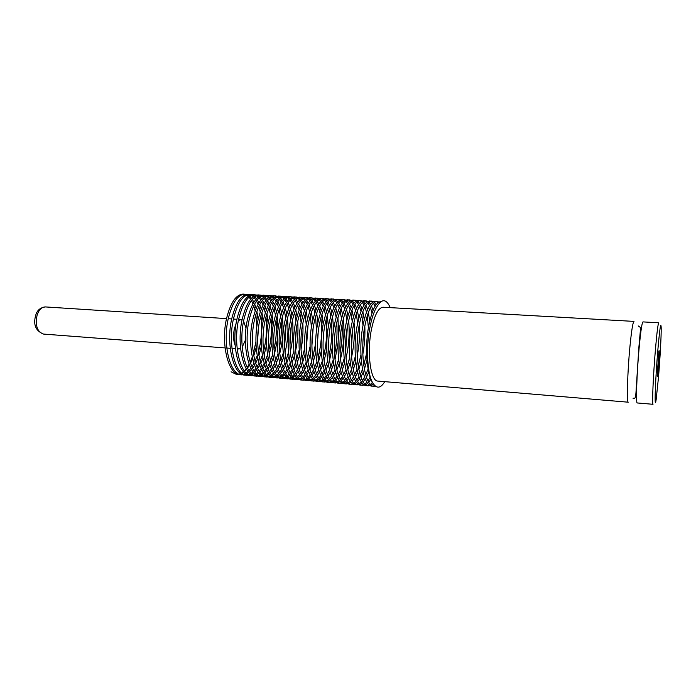 <?xml version="1.0" encoding="UTF-8"?>
<svg xmlns="http://www.w3.org/2000/svg" width="696" height="696" viewBox="0 0 696 696"><rect width="100%" height="100%" fill="white"/><g stroke="black" fill="none" stroke-linecap="round" stroke-linejoin="round"><path stroke-width="1.04" d="M639.198 347.173C636.797 372.821 635.752 404.063 637.24 402.958L653.013 404.289C651.917 405.429 653.292 374.039 655.536 348.244C656.972 331.949 658.042 323.466 658.755 322.796L642.947 321.9C641.99 322.561 640.738 330.983 639.198 347.173M236.048 323.858L234.439 328.477C233.073 334.933 233.299 340.544 235.118 345.329M237.101 348.2L238.876 348.974L240.59 348.565M242.191 347.2L245.366 340.205M236.414 374.396L231.072 371.803L236.414 374.396L238.197 374.335M239.041 374.161L240.755 373.517M241.634 373.03L243.426 371.725M244.34 370.89L246.201 368.776M247.158 367.471L249.125 364.252M250.134 362.251L252.248 357.118M253.361 353.672L255.928 341.527M236.675 374.413L238.363 374.387M239.224 374.239L240.973 373.665M241.869 373.221L243.687 372.029M244.618 371.255L246.515 369.306M247.48 368.106L249.472 365.174M250.499 363.373L252.631 358.866M253.744 355.96L256.18 347.513M246.584 294.486L243.243 294.086C236.161 294.391 230.62 302.447 226.609 318.246C220.554 343.337 228.192 374.926 240.016 374.709L243.382 374.813M240.86 374.735L242.573 374.518M243.443 374.274L245.227 373.482M246.132 372.925L247.985 371.473M248.933 370.55L250.865 368.254M251.856 366.853L253.901 363.399M254.954 361.259L257.172 355.734M258.355 351.95L258.973 349.662C261.748 338.021 262.383 326.685 260.887 315.671M244.914 294.182C237.858 294.478 232.334 302.543 228.331 318.359C222.294 343.467 229.898 375.074 241.686 374.848M244.252 374.665L246.01 374.065M246.906 373.613L248.742 372.377M249.673 371.577L251.587 369.567M252.561 368.323L254.571 365.278M255.606 363.408L257.755 358.684M258.886 355.613L261.383 346.33M251.63 294.765L248.272 294.365C241.26 294.669 235.761 302.743 231.785 318.585C225.765 343.728 233.325 375.379 245.044 375.144L248.429 375.248M245.888 375.17L247.611 374.944M248.489 374.692L250.282 373.874M251.195 373.3L253.057 371.795M254.005 370.837L255.954 368.471M256.954 367.01L259.016 363.416M260.087 361.18L262.331 355.343M263.54 351.262L263.862 350.027C266.533 338.787 267.22 327.772 265.924 316.985M249.951 294.452C242.965 294.765 237.484 302.838 233.517 318.69C227.514 343.859 235.039 375.527 246.723 375.283M249.299 375.083L251.065 374.465M251.969 374.004L253.814 372.725M254.753 371.899L256.676 369.82M257.659 368.541L259.686 365.374M260.73 363.425L262.905 358.466M264.054 355.204L266.638 344.859M256.694 295.052L253.327 294.634C246.375 294.947 240.929 303.038 236.979 318.916C231.002 344.111 238.476 375.823 250.099 375.579L253.492 375.683M250.943 375.605L252.674 375.37M253.553 375.109L255.354 374.265M256.276 373.674L258.146 372.108M259.103 371.125L261.07 368.671M262.079 367.157L264.158 363.416M265.237 361.076L267.516 354.89M268.752 350.453L268.769 350.401C271.327 339.605 272.066 328.938 270.988 318.411M255.014 294.73C248.089 295.043 242.66 303.143 238.719 319.029C232.76 344.25 240.198 375.97 251.787 375.727M254.371 375.509L256.145 374.874M257.05 374.396L258.903 373.073M259.852 372.221L261.783 370.063M262.775 368.732L264.819 365.452M265.872 363.416L268.082 358.205M269.248 354.725L271.936 342.893M261.783 295.33L258.399 294.913C251.517 295.226 246.123 303.343 242.199 319.255C236.266 344.511 243.652 376.275 255.162 376.014L258.581 376.118M256.015 376.04L257.755 375.796M258.642 375.527L260.452 374.648M261.374 374.039L263.262 372.43M264.228 371.412L266.203 368.863M267.22 367.297L269.317 363.399M270.413 360.937L272.728 354.36M260.095 295C253.24 295.322 247.854 303.439 243.939 319.368C238.023 344.642 245.375 376.423 256.859 376.162M259.451 375.944L261.244 375.275M262.157 374.779L264.019 373.413M264.967 372.534L266.916 370.307M267.916 368.923L269.978 365.504M271.04 363.382L273.276 357.892M274.468 354.16L277.347 339.805M266.89 295.617L263.488 295.191C256.685 295.513 251.334 303.647 247.437 319.595C241.547 344.903 248.846 376.727 260.252 376.458L263.68 376.553M261.113 376.484L262.862 376.223M263.749 375.944L265.567 375.04M266.498 374.405L268.395 372.743M269.361 371.681L271.353 369.045M272.38 367.418L274.502 363.347M275.607 360.763L277.965 353.742M265.193 295.278C258.407 295.6 253.074 303.743 249.185 319.699C243.313 345.033 250.577 376.875 261.957 376.606M264.567 376.371L266.359 375.683M267.281 375.17L269.152 373.761M270.109 372.847L272.075 370.533M273.076 369.106L275.155 365.548M276.234 363.321L278.496 357.526M279.714 353.516L280.288 351.28C283.02 339.474 283.681 328.007 282.263 316.863M272.014 295.904L268.604 295.469C261.861 295.791 256.563 303.943 252.7 319.925C246.854 345.294 254.057 377.18 265.367 376.901L268.813 376.988M266.229 376.919L267.977 376.658M268.874 376.362L270.709 375.431M271.64 374.77L273.545 373.047M274.529 371.951L276.53 369.219M277.565 367.523L279.705 363.269M280.827 360.554L283.228 353.02M270.309 295.556C263.593 295.887 258.312 304.048 254.458 320.038C248.62 345.433 255.797 377.336 267.073 377.049M269.691 376.797L271.501 376.092M272.423 375.553L274.311 374.1M275.268 373.152L277.243 370.759M278.261 369.272L280.358 365.565M281.445 363.242L283.742 357.1M284.995 352.75L285.264 351.654C287.883 340.274 288.596 329.147 287.396 318.255M277.156 296.191L273.737 295.748C267.064 296.078 261.818 304.248 257.981 320.273C252.178 345.695 259.295 377.641 270.5 377.345L273.954 377.423M271.362 377.363L273.128 377.084M274.024 376.78L275.86 375.814M276.799 375.135L278.722 373.352M279.705 372.221L281.732 369.376M282.776 367.618L284.942 363.164M286.073 360.302L288.527 352.167M275.451 295.835C268.804 296.174 263.575 304.352 259.747 320.386C253.953 345.825 261.043 377.789 272.214 377.493M274.842 377.232L276.66 376.493M277.591 375.944L279.488 374.431M280.453 373.456L282.445 370.977M283.472 369.428L285.586 365.565M286.691 363.121L289.023 356.604M282.324 296.479L278.887 296.026C272.293 296.365 267.09 304.561 263.279 320.612C257.52 346.095 264.55 378.093 275.651 377.789L279.122 377.867M276.521 377.806L278.287 377.519M279.192 377.206L281.045 376.205M281.984 375.501L283.925 373.648M284.908 372.473L286.952 369.524M288.005 367.688L290.189 363.025M291.346 359.997L293.851 351.149M280.61 296.122C274.041 296.461 268.856 304.657 265.054 320.725C259.312 346.225 266.307 378.25 277.373 377.937M280.018 377.667L281.837 376.901M282.776 376.327L284.681 374.761M285.656 373.752L287.665 371.177M288.692 369.576L290.832 365.539M291.946 362.973L294.321 356.021M287.518 296.774L284.064 296.305C277.539 296.653 272.388 304.865 268.613 320.952C262.897 346.495 269.83 378.554 280.827 378.233L282.559 378.38M281.697 378.25L283.472 377.954M284.386 377.624L286.239 376.588M287.196 375.857L289.136 373.943M290.136 372.725L292.198 369.663M293.26 367.74L295.469 362.851M296.644 359.641L299.219 349.923M285.795 296.4C279.296 296.748 274.163 304.97 270.387 321.065C264.689 346.625 271.597 378.711 282.55 378.38L284.307 378.311M285.203 378.093L287.039 377.31M287.979 376.719L289.901 375.092M290.885 374.039L292.903 371.368M293.947 369.698L296.105 365.478M297.236 362.781L299.654 355.343M292.72 297.061L289.258 296.592C282.811 296.94 277.704 305.17 273.963 321.3C268.291 346.895 275.137 379.015 286.021 378.685L289.519 378.755M286.891 378.702L288.683 378.389M289.597 378.05L291.467 376.971M292.424 376.223L294.382 374.231M295.382 372.969L297.462 369.776M298.532 367.775L300.776 362.633M301.96 359.223L304.63 348.4M290.998 296.687C284.568 297.035 279.488 305.274 275.746 321.413C270.091 347.034 276.904 379.172 287.752 378.833M290.423 378.528L292.268 377.71M293.207 377.101L295.139 375.422M296.131 374.326L298.166 371.551M299.219 369.811L301.403 365.4M302.551 362.555L305.013 354.542M297.958 297.357L294.478 296.87C288.1 297.227 283.046 305.483 279.331 321.648C273.702 347.304 280.462 379.477 291.233 379.137L294.747 379.198M292.111 379.155L293.912 378.824M294.826 378.467L296.705 377.354M297.671 376.579L299.645 374.518M300.655 373.204L302.751 369.88M303.83 367.793L306.101 362.372M307.31 358.727L310.094 346.39M279.279 348.322C281.106 339.352 281.723 330.504 281.123 321.761C275.52 347.435 282.237 379.633 292.981 379.285M295.652 378.972L297.514 378.119M298.462 377.484L300.402 375.744M301.403 374.605L303.456 371.725M304.517 369.907L306.727 365.278M307.884 362.277L310.407 353.594M303.204 297.653L299.715 297.157C293.407 297.514 288.414 305.796 284.725 321.987C279.148 347.704 285.804 379.946 296.47 379.59L300.002 379.642M297.357 379.598L299.158 379.259M300.08 378.894L301.968 377.737M302.943 376.928L304.926 374.787M305.953 373.421L308.058 369.959M309.155 367.775L311.451 362.059M312.687 358.153L315.645 343.38M301.464 297.253C295.182 297.61 290.206 305.901 286.526 322.109C280.966 347.843 287.596 380.103 298.219 379.738M300.916 379.407L302.777 378.52M303.734 377.867L305.692 376.058M306.692 374.883L308.763 371.881M309.833 369.985L312.069 365.13M313.243 361.946L315.836 352.454M308.476 297.949L304.97 297.444C298.741 297.81 293.799 306.101 290.145 322.344C284.612 348.113 291.172 380.416 301.733 380.042L305.274 380.094M302.612 380.06L304.43 379.694M305.353 379.32L307.258 378.119M308.232 377.275L310.233 375.057M311.26 373.639L313.391 370.028M314.505 367.732L316.837 361.685M318.089 357.474L318.907 354.212C321.648 341.606 322.291 329.478 320.856 317.846M306.736 297.54C300.524 297.905 295.6 306.205 291.955 322.457C286.43 348.252 292.973 380.573 303.491 380.19M306.188 379.842L308.067 378.928M309.024 378.241L310.999 376.371M312.008 375.144L314.096 372.021M315.175 370.046L317.437 364.939M318.637 361.555L321.3 351.062M313.774 298.253L310.259 297.731C304.1 298.097 299.21 306.423 295.582 322.692C290.093 348.522 296.566 380.886 307.006 380.495L310.573 380.538M307.902 380.512L309.72 380.138M310.651 379.738L312.565 378.493M313.548 377.624L315.566 375.318M316.602 373.839L318.751 370.072M319.873 367.662L322.239 361.25M323.527 356.683L324.031 354.595C326.659 342.432 327.364 330.652 326.137 319.264M312.017 297.827C305.892 298.201 301.02 306.527 297.401 322.805C291.928 348.661 298.366 381.043 308.772 380.651M311.486 380.286L313.374 379.329M314.34 378.624L316.323 376.675M317.341 375.405L319.455 372.142M320.543 370.081L322.831 364.704M324.049 361.094L326.815 349.305M319.09 298.558L315.558 298.019C309.476 298.393 304.639 306.736 301.046 323.04C295.609 348.931 301.986 381.356 312.313 380.956L315.888 380.99M313.2 380.964L315.036 380.573M315.975 380.164L317.898 378.868M318.881 377.971L320.917 375.57M321.961 374.03L324.136 370.089M325.267 367.558L327.677 360.737M328.999 355.734L329.173 354.986C331.688 343.319 332.444 331.931 331.426 320.812M317.332 298.114C311.277 298.488 306.457 306.84 302.873 323.161C297.444 349.07 303.795 381.512 314.079 381.112M316.81 380.721L318.707 379.729M319.681 378.998L321.674 376.971M322.709 375.649L324.832 372.256M325.937 370.089L328.251 364.417M329.495 360.545L332.401 346.895M324.432 298.854L320.882 298.306C314.879 298.688 310.094 307.049 306.536 323.396C301.142 349.349 307.415 381.826 317.637 381.417L321.221 381.443M318.533 381.425L320.369 381.017M321.317 380.59L323.249 379.242M324.24 378.302L326.293 375.814M327.346 374.204L329.539 370.081M330.687 367.418L333.14 360.137M322.666 298.41C316.689 298.784 311.921 307.154 308.363 323.51C302.986 349.488 309.233 381.982 319.412 381.573M322.152 381.164L324.058 380.138M325.041 379.372L327.05 377.267M328.086 375.892L330.235 372.343M331.348 370.072L333.697 364.078M334.967 359.91L338.125 342.71M329.791 299.158L326.233 298.601C320.308 298.984 315.575 307.371 312.043 323.753C306.692 349.757 312.878 382.304 322.979 381.878L326.589 381.895M323.884 381.887L325.728 381.46M326.676 381.017L328.625 379.616M329.626 378.641L331.688 376.04M332.758 374.37L334.976 370.046M336.133 367.244L338.63 359.432M328.016 298.697C322.118 299.08 317.402 307.475 313.887 323.866C308.554 349.897 314.705 382.461 324.762 382.034M327.52 381.608L329.434 380.538M330.426 379.738L332.444 377.554M333.497 376.118L335.663 372.412M336.786 370.028L339.178 363.669M340.475 359.171L341.249 355.908C343.946 343.058 344.616 330.748 343.267 318.959M335.176 299.471L331.6 298.889C325.754 299.28 321.074 307.684 317.576 324.11C312.278 350.175 318.359 382.783 328.347 382.339L331.966 382.356M329.251 382.348L331.105 381.904M332.062 381.434L334.019 379.981M335.028 378.972L337.108 376.258M338.186 374.518L340.431 369.985M341.606 367.018L344.155 358.597M333.393 298.993C327.572 299.384 322.918 307.789 319.429 324.223C314.14 350.314 320.195 382.939 330.139 382.495M332.905 382.043L334.837 380.938M335.829 380.103L337.873 377.824M338.926 376.336L341.11 372.456M342.249 369.95L344.677 363.19M346.008 358.283L346.46 356.3C349.044 343.937 349.766 331.983 348.635 320.447M340.579 299.776L336.986 299.184C331.218 299.576 326.598 308.006 323.135 324.466C317.881 350.593 323.866 383.261 333.732 382.809L337.377 382.809M334.645 382.809L336.507 382.339M337.473 381.86L339.448 380.347M340.457 379.294L342.554 376.466M343.641 374.639L345.912 369.88M347.104 366.74L349.714 357.605M338.787 299.28C333.045 299.68 328.451 308.111 324.988 324.58C319.76 350.732 325.711 383.418 335.533 382.965M338.317 382.487L340.257 381.33M341.257 380.468L343.311 378.093M344.372 376.536L346.582 372.473M347.739 369.837L350.21 362.625M351.576 357.231L351.697 356.7C354.151 344.868 354.934 333.34 354.02 322.109M346.008 300.089L342.397 299.48C336.707 299.88 332.149 308.328 328.712 324.823C323.51 351.019 329.399 383.74 339.143 383.279L342.797 383.27M340.057 383.279L341.936 382.783M342.902 382.287L344.885 380.712M345.912 379.607L348.026 376.666M349.122 374.752L351.419 369.741M352.628 366.409L355.308 356.413M344.207 299.576C338.543 299.976 334.002 308.432 330.583 324.945C325.397 351.158 331.244 383.905 340.953 383.435M343.746 382.93L345.703 381.73M346.704 380.834L348.783 378.354M349.853 376.727L352.089 372.473M353.255 369.689L355.769 361.964M351.454 300.402L347.835 299.776C342.223 300.185 337.725 308.65 334.324 325.18C329.165 351.436 334.95 384.227 344.581 383.748L348.252 383.731M345.494 383.74L347.382 383.235M348.357 382.704L350.358 381.069M351.384 379.92L353.516 376.84M354.621 374.84L356.952 369.567M358.188 366.018L360.946 354.96M349.653 299.872C344.068 300.28 339.587 308.754 336.194 325.302C331.061 351.576 336.812 384.383 346.399 383.905M349.201 383.383L351.167 382.121M352.185 381.182L354.273 378.607M355.351 376.901L357.613 372.43M358.797 369.498L361.363 361.172M356.926 300.715L353.298 300.072C347.765 300.481 343.319 308.972 339.952 325.545C334.846 351.863 340.527 384.714 350.036 384.218L353.725 384.183M350.958 384.209L352.855 383.679M353.829 383.131L355.847 381.417M356.883 380.225L359.032 377.006M360.154 374.909L362.512 369.341M363.764 365.539L366.635 353.124M355.117 300.167C349.618 300.585 345.19 309.085 341.832 325.667C336.742 352.002 342.389 384.871 351.863 384.375M354.682 383.827L356.656 382.513M357.683 381.538L359.788 378.841M360.876 377.058L363.164 372.36M364.365 369.245L366.992 360.25M362.425 301.037L358.771 300.368C353.324 300.785 348.94 309.302 345.599 325.911C340.553 352.289 346.13 385.201 355.517 384.697L359.223 384.653M356.439 384.679L358.344 384.122M359.327 383.548L361.355 381.765M362.407 380.521L364.574 377.154M365.704 374.953L368.097 369.054M360.606 300.472C355.186 300.889 350.819 309.407 347.495 326.032C342.458 352.428 348 385.366 357.353 384.853M360.18 384.27L362.172 382.904M363.199 381.887L365.322 379.068M366.427 377.197L368.741 372.256M367.94 301.351L364.278 300.672C358.91 301.09 354.577 309.624 351.28 326.276C346.277 352.715 351.75 385.688 361.024 385.166L364.739 385.114M361.946 385.158L363.86 384.566M364.852 383.975L366.896 382.113M367.949 380.808L370.142 377.284M366.122 300.768C360.78 301.194 356.465 309.737 353.176 326.398C348.191 352.855 353.638 385.854 362.86 385.323M365.704 384.714L367.714 383.287M368.75 382.226L370.89 379.276M373.482 301.681L369.802 300.968C364.521 301.394 360.25 309.955 356.978 326.642C352.037 353.142 357.405 386.184 366.548 385.645L370.281 385.575M367.479 385.627L369.402 385.01M370.402 384.392L372.456 382.452M371.655 301.072C366.4 301.499 362.146 310.068 358.892 326.763C353.959 353.29 359.293 386.35 368.393 385.801M371.255 385.158L373.274 383.67M379.042 302.003L375.353 301.272C370.159 301.707 365.939 310.285 362.712 327.016C357.814 353.577 363.077 386.671 372.09 386.123L375.44 386.167M373.03 386.106L374.77 385.558M377.206 301.368C372.038 301.812 367.845 310.399 364.626 327.137C359.745 353.716 364.974 386.837 373.952 386.289M256.824 326.972L255.85 314.453M255.18 310.964L253.735 305.77M252.979 303.76L251.421 300.533M250.621 299.245L249.011 297.175M248.202 296.365L246.567 295.139M245.74 294.712L244.079 294.19M257.711 338.743L258.433 328.312M258.112 319.638L256.859 311.277M256.154 308.398L254.658 303.961M253.883 302.203L252.309 299.384M251.508 298.262L249.881 296.479M249.064 295.791L247.419 294.808M260.226 311.93L258.79 306.457M258.033 304.361L256.476 301.011M255.676 299.671L254.066 297.54M253.248 296.705L251.604 295.443M250.778 295L249.116 294.46M263.114 321.421L261.913 312.26M261.209 309.215L259.721 304.57M258.947 302.743L257.363 299.819M256.563 298.654L254.936 296.818M254.118 296.113L252.465 295.095M265.289 312.948L263.854 307.18M263.105 304.978L261.548 301.499M260.756 300.115L259.138 297.905M258.32 297.044L256.667 295.739M255.841 295.287L254.17 294.739M268.117 323.501L266.977 313.304M266.281 310.068L264.802 305.196M264.028 303.291L262.444 300.263M261.644 299.054L260.017 297.157M259.19 296.435L257.529 295.382M270.361 314.026L268.952 307.919M268.195 305.622L266.646 301.994M265.846 300.559L264.228 298.28M263.41 297.392L261.757 296.052M260.922 295.582L259.243 295.017M273.11 326.067L272.058 314.409M271.37 310.964L269.9 305.84M269.126 303.865L267.551 300.715M266.742 299.463L265.106 297.505M264.289 296.757L262.618 295.678M273.998 349.488C276.208 339.517 276.895 329.686 276.051 319.986M275.451 315.184L274.059 308.693M273.31 306.284L271.753 302.508M270.962 301.02L269.335 298.654M268.517 297.74L266.855 296.357M266.02 295.878L264.341 295.295M278.043 329.756L277.156 315.592M276.486 311.912L275.016 306.51M274.25 304.448L272.667 301.177M271.866 299.88L270.222 297.853M269.395 297.088L267.725 295.974M280.558 316.428L279.183 309.502M278.444 306.971L276.886 303.038M276.095 301.49L274.468 299.036M273.65 298.088L271.988 296.67M271.144 296.174L269.456 295.574M281.61 312.904L280.157 307.214M279.392 305.048L277.808 301.646M276.999 300.307L275.364 298.21M274.529 297.418L272.858 296.27M284.603 346.878L286.204 323.805M285.682 317.776L284.333 310.355M283.594 307.693L282.045 303.578M281.245 301.968L279.618 299.428M278.8 298.454L277.13 296.983M276.286 296.47L274.589 295.852M286.752 313.966L285.316 307.936M284.551 305.675L282.967 302.125M282.158 300.742L280.523 298.567M279.688 297.749L278.009 296.566M289.971 344.999L291.276 326.285M290.815 319.246L289.493 311.243M288.762 308.432L287.222 304.135M286.421 302.455L284.795 299.828M283.968 298.81L282.298 297.296M281.454 296.766L279.749 296.139M290.302 351.845C292.772 340.996 293.512 330.304 292.529 319.769M291.911 315.088L290.493 308.693M289.727 306.318L288.153 302.621M287.344 301.185L285.699 298.932M284.864 298.088L283.176 296.87M295.426 342.232L296.305 329.652M295.957 320.873L294.678 312.182M293.947 309.215L292.416 304.709M291.615 302.96L289.988 300.228M289.162 299.184L287.483 297.618M286.639 297.07L284.925 296.426M295.635 350.767C297.731 340.849 298.419 331.079 297.679 321.456M297.088 316.297L295.687 309.485M294.93 306.988L293.355 303.134M292.546 301.638L290.893 299.306M290.058 298.427L288.37 297.175M301.116 322.7L299.88 313.174M299.158 310.025L297.627 305.3M296.835 303.482L295.2 300.646M294.373 299.558L292.694 297.94M291.841 297.375L290.128 296.705M301.02 349.453C302.725 340.631 303.325 331.94 302.83 323.37M302.281 317.602L300.898 310.312M300.15 307.684L298.575 303.656M297.766 302.099L296.113 299.68M295.278 298.775L293.582 297.479M306.266 324.823L305.1 314.227M304.387 310.886L302.864 305.909M302.064 304.013L300.437 301.064M299.602 299.941L297.923 298.262M297.07 297.679L295.348 296.992M306.44 347.8L307.98 325.624M307.484 319.029L306.136 311.173M305.387 308.415L303.813 304.195M303.004 302.569L301.351 300.063M300.515 299.123L298.81 297.784M296.218 296.966C289.867 297.322 284.838 305.587 281.123 321.761M311.408 327.425L310.329 315.349M309.633 311.782L308.119 306.545M307.327 304.561L305.692 301.49M304.857 300.324L303.169 298.593M302.316 297.992L300.585 297.279M311.93 345.555L313.113 328.469M312.704 320.586L311.382 312.086M310.642 309.172L309.076 304.744M308.267 303.056L306.614 300.454M305.77 299.48L304.065 298.097M316.506 331.026L315.584 316.55M314.897 312.73L313.391 307.197M312.6 305.126L310.964 301.933M310.138 300.715L308.441 298.923M307.58 298.297L305.849 297.566M317.541 341.806L318.168 332.801M317.933 322.326L316.654 313.052M315.923 309.955L314.366 305.318M313.557 303.552L311.895 300.855M311.051 299.845L309.346 298.401M320.177 313.731L318.69 307.884M317.898 305.709L316.262 302.377M315.427 301.116L313.731 299.254M312.878 298.619L311.138 297.862M323.161 324.319L321.944 314.079M321.221 310.79L319.664 305.909M318.864 304.065L317.202 301.255M316.358 300.211L314.644 298.723M325.476 314.801L324.005 308.598M323.214 306.318L321.587 302.838M320.752 301.525L319.046 299.593M318.185 298.932L316.436 298.149M328.39 326.668L327.25 315.166M326.537 311.66L324.988 306.518M324.188 304.596L322.526 301.664M321.683 300.576L319.96 299.036M330.8 315.94L329.339 309.337M328.555 306.945L326.929 303.308M326.093 301.942L324.388 299.933M323.518 299.245L321.769 298.445M333.601 329.66L332.575 316.332M331.87 312.582L330.339 307.154M329.53 305.135L327.877 302.081M327.024 300.95L325.302 299.358M334.506 354.612C336.768 343.702 337.508 333.019 336.733 322.544M336.133 317.159L334.689 310.12M333.915 307.589L332.288 303.787M331.453 302.368L329.747 300.28M328.877 299.567L327.12 298.741M338.708 334.428L337.917 317.594M337.229 313.548L335.707 307.815M334.898 305.701L333.245 302.508M332.392 301.333L330.67 299.68M340.048 353.237C341.91 343.467 342.571 333.889 342.04 324.51M341.484 318.49L340.066 310.929M339.291 308.267L337.673 304.282M336.838 302.803L335.124 300.637M334.254 299.898L332.488 299.036M342.597 314.583L341.092 308.502M340.292 306.284L338.63 302.943M337.786 301.725L336.055 300.002M345.642 351.515L347.356 326.815M346.852 319.934L345.46 311.791M344.694 308.972L343.076 304.787M342.241 303.247L340.527 300.985M339.657 300.22L337.882 299.332M347.991 315.688L346.504 309.215M345.703 306.884L344.041 303.395M343.198 302.125L341.458 300.333M351.289 349.218L352.646 329.686M352.228 321.535L350.88 312.695M350.114 309.711L348.505 305.318M347.669 303.7L345.947 301.351M345.077 300.55L343.302 299.628M353.394 316.871L351.924 309.964M351.132 307.501L349.479 303.848M348.626 302.525L346.886 300.663M357.057 345.616L357.875 333.854M357.613 323.318L356.308 313.652M355.56 310.486L353.951 305.857M353.116 304.161L351.393 301.716M350.523 300.889L348.74 299.933M357.187 355.96C359.336 345.042 360.076 334.385 359.414 323.971M358.823 318.15L357.379 310.747M356.587 308.154L354.934 304.317M354.081 302.934L352.341 301.003M363.007 325.363L361.763 314.67M361.024 311.295L359.423 306.414M358.588 304.639L356.865 302.09M355.987 301.229L354.203 300.228M362.834 354.394C364.565 344.746 365.226 335.324 364.808 326.111M364.26 319.551L362.842 311.573M362.059 308.824L360.415 304.805M359.562 303.352L357.814 301.342M368.401 327.764L367.236 315.758M366.505 312.147L364.913 306.988M364.078 305.135L362.355 302.464M361.476 301.568L359.684 300.533M369.715 321.082L368.332 312.443M367.558 309.529L365.913 305.3M365.061 303.787L363.312 301.681M372.003 313.052L370.429 307.589M369.593 305.64L367.871 302.847M366.992 301.916L365.191 300.837M373.073 310.268L371.438 305.814M370.585 304.222L368.837 302.029M375.127 306.162L373.413 303.238M372.525 302.264L370.724 301.142M376.127 304.674L374.378 302.377M378.085 302.612L376.275 301.455M381.017 301.577L380.93 301.577C375.814 302.012 371.655 310.616 368.462 327.381C364.617 348.974 367.036 376.658 373.526 384.001C367.497 376.693 365.591 349.061 369.907 327.477C371.29 320.308 373.056 314.427 375.205 309.842C380.886 298.48 385.897 297.74 390.238 307.632M376.414 307.345L375.205 309.842M658.303 368.349C659.164 358.414 659.556 347.069 658.868 351.724L657.181 375.666C657.294 377.989 657.668 375.553 658.303 368.349M657.911 349.227C655.258 379.929 654.179 413.25 656.163 399.487L658.494 377.232C660.06 358.605 661.339 335.533 661.191 327.981C660.895 321.039 659.799 328.12 657.911 349.227M371.386 329.713C366.705 352.82 370.611 381.547 377.902 381.077L628.305 402.201C626.6 403.28 627.453 372.125 629.941 346.573C631.533 330.435 632.89 322.039 633.995 321.395L383.105 307.232C378.363 307.623 374.457 315.114 371.386 329.713M384.757 381.652C380.834 388.081 377.093 388.864 373.526 384.001M246.027 328.147L243.574 321.169M242.069 319.856L240.946 319.542L238.397 320.56M43.509 334.071C35.644 330.861 33.051 324.58 35.722 315.218C37.071 310.312 40.307 307.545 45.423 306.927C41.777 306.971 39.011 309.659 37.123 315.01C35.052 325.484 37.184 331.835 43.509 334.071L225.06 347.922M633.082 398.312C634.169 397.808 635.465 400.313 635.97 392.683L638.832 347.826C640.085 333.48 640.694 328.495 640.311 327.39L638.18 325.919M226.783 348.052L230.237 348.313M231.968 348.444L235.431 348.705M237.162 348.844L238.876 348.974M45.423 306.927L226.531 318.611M228.253 318.725L231.707 318.942M233.438 319.055L236.901 319.281M238.641 319.394L240.946 319.542"/></g></svg>
